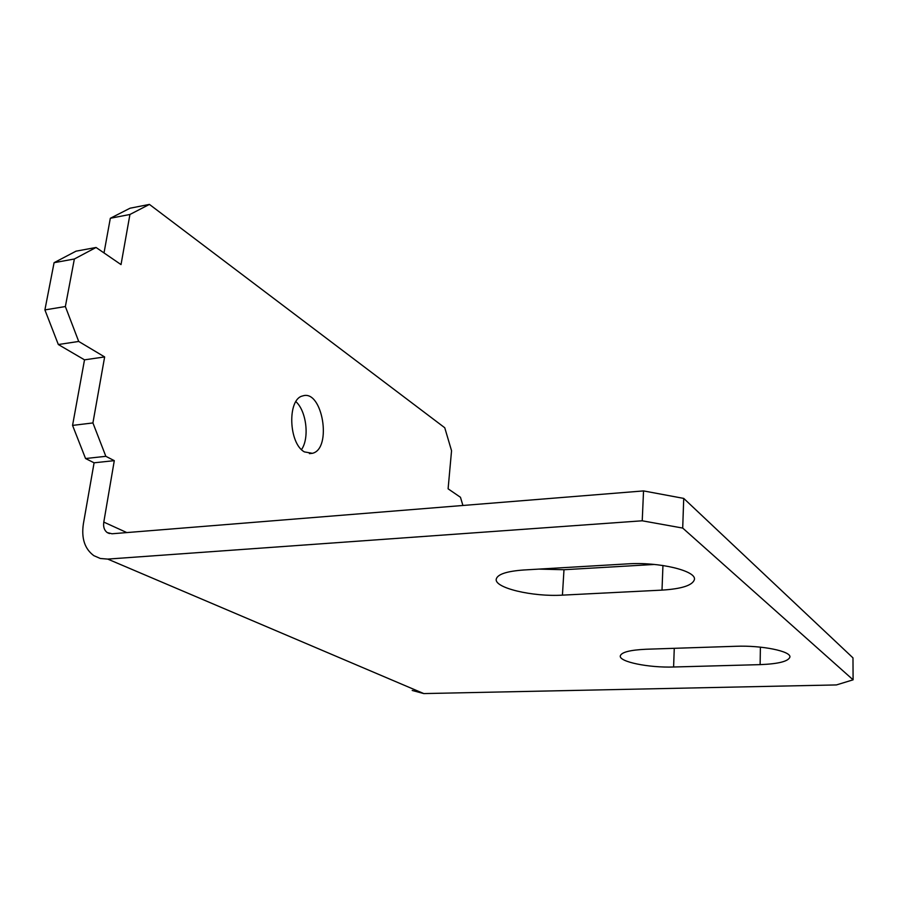 <?xml version="1.0" encoding="UTF-8"?>
<svg xmlns="http://www.w3.org/2000/svg" width="898" height="898" viewBox="0 0 898 898"><rect width="100%" height="100%" fill="white"/><g stroke="black" fill="none" stroke-linecap="round" stroke-linejoin="round"><path stroke-width="1.35" d="M96.052 247.478L74.366 258.994L54.082 262.687L76.016 251.171L96.052 247.478L121.028 264.596L129.929 214.476L110.319 218.281L104.011 252.933M84.513 359.84L72.558 425.405L92.921 422.936L104.639 356.933L84.513 359.84L58.325 344.529L44.9 309.911L65.363 306.544L74.366 258.994M114.293 460.652L103.798 522.097C103.113 526.845 104.247 530.325 107.188 532.559L112.003 533.771L643.54 490.914L683.726 498.401L682.705 528.069L642.227 520.795L107.738 559.095L100.352 558.489L93.841 555.66C84.726 548.925 81.235 538.317 83.379 523.826L94.088 462.807L114.293 460.652L105.841 456.319L85.557 458.53L94.088 462.807M646.122 649.243L735.956 646.279C761.796 645.224 791.284 651.252 789.892 657.1C788.354 661.388 778.431 663.903 760.123 664.632L673.601 667.001C648.771 667.876 618.98 661.837 620.282 655.933C621.382 652.229 630.003 649.995 646.122 649.243M523.534 570.005L627.455 563.888C658.717 561.688 696.579 570.78 694.412 579.524C692.672 585.316 681.874 588.852 662.006 590.121L562.429 595.138C532.671 596.979 494.226 587.943 496.246 579.131C497.492 574.305 506.595 571.263 523.534 570.005M682.705 528.069L853.1 679.82L836.431 684.927L423.811 693.582L412.193 690.461M654.44 564.449L563.989 569.725L538.845 569.108M853.1 679.82L852.977 657.875L683.726 498.401M642.227 520.795L643.54 490.914M295.891 401.653C306.487 411.093 309.642 438.067 301.515 449.572M85.557 458.53L72.558 425.405M54.082 262.687L44.9 309.911M110.319 218.281L130.053 208.213L149.427 204.407L129.929 214.476M304.433 451.907L312.381 453.31C332.473 448.921 322.427 388.901 302.66 395.951C287.192 398.925 288.539 443.556 304.433 451.907M462.908 505.473L460.472 497.29L448.102 488.815L451.548 450.729L444.757 427.751L149.427 204.407M65.363 306.544L78.71 341.453L104.639 356.933M92.921 422.936L105.841 456.319M78.71 341.453L58.325 344.529M423.811 693.582L107.738 559.095M662.006 590.121L662.949 565.493M562.429 595.138L563.989 569.725M760.123 664.632L760.393 647.144M673.601 667.001L674.263 648.311M126.786 532.57L103.798 522.097M109.433 533.569L107.188 532.559M309.383 453.613L312.381 453.31"/></g></svg>
